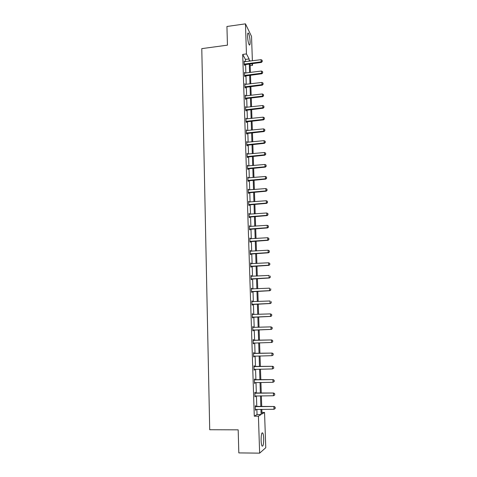 <?xml version="1.0" encoding="UTF-8"?>
<svg xmlns="http://www.w3.org/2000/svg" width="477" height="477" viewBox="0 0 477 477"><rect width="100%" height="100%" fill="white"/><g stroke="black" fill="none" stroke-linecap="round" stroke-linejoin="round"><path stroke-width="0.72" d="M261.104 440.539C261.122 434.738 261.682 432.228 262.773 433.009C263.268 433.969 263.572 435.787 263.686 438.464C263.68 444.236 263.119 446.752 262.01 446.013C261.521 445.053 261.217 443.228 261.104 440.539M247.569 36.449C247.521 33.623 247.819 32.543 248.463 33.199C249.34 34.857 249.894 37.659 250.127 41.606C250.181 44.439 249.882 45.524 249.232 44.862C248.362 43.228 247.807 40.42 247.569 36.449M261.939 412.45L264.544 412.444L265.767 447.718L259.643 453.15L238.822 452.906L238.178 429.837L209.713 429.735L201.783 48.63L227.451 45.154L226.933 26.485L245.464 23.85L251.534 36.425L252.381 60.794M252.476 63.554L252.536 65.367L251.635 63.662M250.169 65.665L252.536 65.367M255.273 393.114L255.249 392.315L254.813 392.499L254.951 396.792L255.386 396.596L255.368 395.904M254.414 366.574L254.39 365.793L253.955 365.895L254.092 370.134L254.527 370.021L254.503 369.264L254.068 369.419M253.567 340.381L253.537 339.624L253.102 339.642L253.239 343.828L253.675 343.798L253.651 343.041M252.267 313.818L252.703 313.8L252.267 313.741L252.399 317.867L252.834 317.915L252.81 317.157M252.703 313.8L252.727 314.534M251.445 288.335L251.874 288.311L251.439 288.174L251.576 292.252L252.005 292.371L251.981 291.614M251.874 288.311L251.898 288.99M250.634 263.179L251.057 263.155L250.628 262.94L250.753 266.965L251.188 267.162L251.164 266.404M251.057 263.155L251.081 263.757M249.829 238.351L250.252 238.321L249.823 238.035L249.948 242.006L250.383 242.28L250.359 241.517M250.252 238.321L250.27 238.846M249.036 213.839L249.459 213.803L249.024 213.452L249.155 217.369L249.584 217.715L249.56 216.952M249.459 213.803L249.471 214.256M248.255 189.637L248.672 189.602L248.243 189.178L248.368 193.042L248.797 193.459L248.773 192.696M248.672 189.602L248.684 189.977M247.485 165.74L247.897 165.704L247.468 165.209L247.587 169.031L248.022 169.514L247.998 168.745M247.897 165.704L247.909 166.008M246.722 142.146L247.134 142.104L246.698 141.544L246.824 145.318L247.253 145.867L247.229 145.097M247.217 144.609L247.223 144.913M245.965 118.845L246.376 118.803L245.947 118.177L246.066 121.903L246.496 122.517L246.472 121.748M263.513 95.704L263.471 94.595L263.513 95.704L262.422 96.163L245.75 98.095L246.054 98.578L262.702 96.658L262.344 93.945L245.673 95.883L245.226 95.835L245.631 95.788L245.202 95.102L245.321 98.781L245.75 99.454L245.727 98.685M244.486 73.041L244.892 73.053L244.462 72.307L244.582 75.938L245.011 76.678L244.987 75.909M245.506 61.676L245.428 59.422L242.698 54.42L254.277 416.177L257.043 414.537L256.87 409.355M256.781 406.595L256.435 395.892M256.346 393.185L255.994 382.524M255.91 379.865L255.559 369.246M255.475 366.628L255.129 356.051M255.046 353.487L254.7 342.945M254.617 340.429L254.277 329.947M254.193 327.437L253.853 317.044M253.77 314.522L253.436 304.225M253.353 301.691L253.019 291.495M252.935 288.943L252.607 278.842M252.524 276.278L252.196 266.273M252.112 263.698L251.784 253.788M251.701 251.2L251.379 241.38M251.296 238.78L250.98 229.049M250.89 226.438L250.574 216.802M250.491 214.179L250.181 204.633M250.091 201.998L249.781 192.541M249.698 189.894L249.388 180.527M249.304 177.867L249 168.584M248.911 165.918L248.612 156.724M248.523 154.041L248.225 144.93M248.135 142.241L247.843 133.214M247.754 130.519L247.462 121.575M247.372 118.862L247.086 110.002M246.997 107.283L246.71 98.506M246.621 95.776L246.335 87.076M246.245 84.34L245.965 75.724M245.87 72.975L245.595 64.437M244.451 61.801L244.099 61.014L244.212 64.628L244.647 65.397L244.623 64.628M244.951 84.423L245.261 84.387L244.832 83.666L244.951 87.327L245.381 88.03L245.357 87.261M245.595 107.301L246.001 107.259L245.572 106.604L245.691 110.306L246.12 110.95L246.096 110.181M246.341 130.459L246.752 130.418L246.323 129.827L246.442 133.572L246.877 134.156L246.853 133.387M247.104 153.904L247.515 153.868L247.08 153.338L247.205 157.136L247.641 157.654L247.611 156.885M247.867 177.653L248.284 177.617L247.855 177.152L247.974 180.998L248.41 181.445L248.386 180.682M248.284 177.617L248.296 177.957M248.648 201.699L249.066 201.664L248.63 201.276L248.755 205.17L249.191 205.545L249.167 204.782M249.066 201.664L249.077 202.075M249.435 226.05L249.853 226.026L249.423 225.704L249.549 229.646L249.984 229.956L249.96 229.193M249.853 226.026L249.87 226.509M250.228 250.723L250.658 250.699L250.222 250.449L250.353 254.444L250.783 254.682L250.759 253.919M250.658 250.699L250.675 251.26M251.039 275.712L251.468 275.694L251.033 275.521L251.164 279.564L251.6 279.731L251.576 278.967M251.468 275.694L251.486 276.332M251.856 301.035L252.285 301.017L251.85 300.915L251.987 305.018L252.422 305.101L252.399 304.344M252.285 301.017L252.309 301.732M252.685 326.685L253.12 326.667L252.685 326.65L252.822 330.805L253.257 330.811L253.227 330.054M253.12 326.667L253.144 327.419M253.991 353.433L253.961 352.664L253.525 352.724L253.663 356.939L254.098 356.862L254.074 356.11M254.843 379.799L254.819 379.006L254.384 379.149L254.521 383.419L254.956 383.264L254.933 382.536M255.708 406.517L255.684 405.706L255.249 405.933L255.386 410.256L255.803 409.355M259.643 453.15L258.421 416.165L261.116 414.531L260.937 409.338M254.277 416.177L258.421 416.165M242.698 54.42L246.454 53.925L245.464 23.85M261.831 409.332L261.992 413.994L264.544 412.444M250.252 61.068L249.996 60.579L250.014 61.098M250.109 63.858L250.395 72.409M250.491 75.163L250.783 83.791M250.878 86.534L251.17 95.245M251.266 97.982L251.564 106.77M251.653 109.495L251.957 118.368M252.047 121.08L252.351 130.036M252.446 132.743L252.75 141.782M252.84 144.477L253.15 153.6M253.245 156.283L253.555 165.495M253.645 168.166L253.961 177.462M254.05 180.127L254.372 189.512M254.462 192.159L254.784 201.634M254.873 204.269L255.195 213.833M255.284 216.463L255.612 226.11M255.702 228.727L256.036 238.47M256.119 241.076L256.453 250.908M256.543 253.502L256.882 263.429M256.966 266.011L257.306 276.034M257.395 278.598L257.741 288.716M257.824 291.274L258.17 301.482M258.26 304.028L258.606 314.337M258.695 316.865L259.047 327.276M259.13 329.792L259.488 340.292M259.571 342.814L259.935 353.368M260.019 355.937L260.382 366.539M260.466 369.156L260.83 379.793M260.919 382.459L261.283 393.137M261.372 395.85L261.736 406.571M249.203 61.199L249.125 58.939L246.454 53.925M260.847 406.571L260.484 395.856M260.394 393.143L260.031 382.471M259.941 379.805L259.583 369.168M259.494 366.551L259.136 355.961M259.053 353.391L258.695 342.838M258.612 340.316L258.26 329.816M258.17 327.305L257.824 316.895M257.735 314.373L257.389 304.064M257.306 301.524L256.96 291.31M256.87 288.758L256.531 278.646M256.447 276.076L256.107 266.059M256.024 263.477L255.684 253.555M255.6 250.962L255.267 241.129M255.177 238.524L254.849 228.787M254.766 226.17L254.438 216.522M254.348 213.893L254.026 204.335M253.937 201.699L253.621 192.231M253.531 189.578L253.215 180.199M253.12 177.539L252.81 168.244M252.721 165.573L252.411 156.361M252.321 153.683L252.011 144.561M251.922 141.866L251.617 132.827M251.522 130.126L251.224 121.17M251.129 118.457L250.83 109.585M250.741 106.866L250.443 98.071M250.353 95.34L250.055 86.635M249.966 83.892L249.674 75.265M249.584 72.51L249.292 63.96M245.428 59.422L249.125 58.939M257.043 414.537L261.116 414.531M253.239 343.81L253.675 343.798M253.663 356.874L254.098 356.862M254.086 370.027L254.527 370.021M254.515 383.269L254.956 383.264M254.945 396.596L255.386 396.596M255.38 410.017L255.821 410.017M262.231 61.414L262.189 60.329L262.231 61.414L261.157 61.849L261.432 62.409L244.296 64.771M244.123 61.754L261.074 59.673L261.157 61.849L244.2 64.121M262.189 60.329L261.074 59.673M261.432 62.409L262.278 61.509M262.654 72.772L262.612 71.675L262.654 72.772L261.575 73.219L261.855 73.756L244.647 76.058M244.707 73.082L261.497 71.025L261.575 73.219L244.564 75.426M262.612 71.675L261.497 71.025M261.855 73.756L262.702 72.862M263.083 84.202L263.042 83.099L263.083 84.202L261.998 84.656L262.278 85.174L245.005 87.416M244.856 84.405L261.915 82.449L261.998 84.656L244.934 86.802M263.042 83.099L261.915 82.449M262.278 85.174L263.125 84.286M246.054 98.578L245.363 98.846M245.75 98.095L245.303 98.25M263.471 94.595L262.344 93.945M262.702 96.658L263.554 95.782M263.942 107.271L263.9 106.156L263.942 107.271L262.851 107.748L263.131 108.219L245.721 110.342M245.595 107.337L262.767 105.512L262.851 107.748L245.673 109.764M263.9 106.156L262.767 105.512M263.131 108.219L263.99 107.355M264.377 118.916L264.336 117.795L264.377 118.916L263.286 119.399L263.56 119.846L246.078 121.915M245.971 118.91L263.203 117.151L263.286 119.399L246.049 121.355M264.336 117.795L263.203 117.151M263.56 119.846L264.419 118.994M264.813 130.638L264.771 129.505L264.813 130.638L263.715 131.127L263.996 131.557L246.442 133.56M246.347 130.555L263.632 128.868L263.715 131.127L246.424 133.017M264.771 129.505L263.632 128.868M263.996 131.557L264.86 130.71M265.254 142.432L265.212 141.293L265.254 142.432L264.157 142.927L264.431 143.333L246.824 145.27M246.722 142.277L264.067 140.655L264.157 142.927L246.806 144.752M265.212 141.293L264.067 140.655M264.431 143.333L265.295 142.498M265.695 154.298L265.653 153.153L265.695 154.298L264.592 154.804L264.872 155.186L247.205 157.058M247.104 154.071L264.508 152.515L264.592 154.804L247.187 156.563M265.653 153.153L264.508 152.515M264.872 155.186L265.743 154.363M266.142 166.24L266.094 165.09L266.142 166.24L265.033 166.759L265.313 167.117L247.587 168.918M247.491 165.942L264.95 164.458L265.033 166.759L247.569 168.447M248.118 168.697L247.796 168.351L248.106 168.703M266.094 165.09L264.95 164.458M265.313 167.117L266.184 166.3M266.589 178.261L266.548 177.104L266.589 178.261L265.48 178.792L265.755 179.119L247.974 180.849M247.873 177.885L265.397 176.472L265.48 178.792L247.957 180.407M266.548 177.104L265.397 176.472M265.755 179.119L266.631 178.315M267.037 190.359L266.995 189.19L267.037 190.359L265.927 190.895L266.202 191.199L248.362 192.863M248.267 189.906L265.844 188.564L265.927 190.895L248.344 192.44M266.995 189.19L265.844 188.564M266.202 191.199L267.084 190.406M267.496 202.534L267.448 201.36L267.496 202.534L266.381 203.083L266.655 203.363L248.75 204.949M248.654 202.004L266.291 200.734L266.381 203.083L248.738 204.555M267.448 201.36L266.291 200.734M266.655 203.363L267.537 202.576M267.949 214.787L267.907 213.601L267.949 214.787L266.834 215.348L267.108 215.598L249.143 217.113M249.048 214.179L266.744 212.98L266.834 215.348L249.131 216.749M267.907 213.601L266.744 212.98M267.108 215.598L267.996 214.829M268.408 227.118L268.366 225.925L268.408 227.118L267.287 227.69L267.567 227.917L249.543 229.359M249.447 226.432L267.203 225.305L267.287 227.69L249.531 229.014M268.366 225.925L267.203 225.305M267.567 227.917L268.456 227.153M268.873 239.532L268.825 238.333L268.873 239.532L267.746 240.11L268.026 240.313L249.936 241.684M249.847 238.762L267.657 237.713L267.746 240.11L249.93 241.368M268.825 238.333L267.657 237.713M268.026 240.313L268.921 239.561M269.338 252.023L269.29 250.819L269.338 252.023L268.211 252.613L268.485 252.792L250.342 254.086M250.246 251.176L268.122 250.204L268.211 252.613L250.33 253.794M269.29 250.819L268.122 250.204M268.485 252.792L269.386 252.053M269.809 264.598L269.761 263.387L269.809 264.598L268.95 265.349L250.741 266.565M250.652 263.668L268.587 262.773L268.676 265.2L250.735 266.303M269.761 263.387L268.587 262.773M268.95 265.349L269.851 264.622M270.28 277.256L270.232 276.034L270.28 277.256L269.422 277.99L251.146 279.128M251.057 276.243L269.052 275.426L269.147 277.87L251.14 278.896M269.422 277.99L270.322 277.274M270.751 289.998L270.709 288.77L270.751 289.998L269.893 290.714L251.558 291.775M251.462 288.895L269.523 288.162L269.618 290.624L251.552 291.572M269.893 290.714L270.799 290.016M271.234 302.823L271.186 301.583L271.234 302.823L270.364 303.521L251.969 304.505M251.874 301.637L270 300.981L270.089 303.455L251.963 304.326M251.874 301.619L252.279 301.732M270.364 303.521L271.276 302.835M271.711 315.732L271.669 314.486L271.711 315.732L270.847 316.418L252.381 317.318M252.291 314.462L270.477 313.89L270.566 316.382L252.381 317.169M271.669 314.486L270.477 313.89L271.711 314.492M252.291 314.409L252.798 314.558M270.847 316.418L271.759 315.738M272.2 328.731L272.152 327.478L272.2 328.731L271.324 329.392L252.798 330.215M252.709 327.371L270.96 326.876L271.049 329.386L252.798 330.096M272.152 327.478L270.96 326.876L272.194 327.478M271.324 329.392L272.242 328.731M253.865 342.969L253.221 343.196M272.731 341.806L272.641 340.548L272.731 341.806L271.807 342.462L253.215 343.106M253.126 340.363L271.717 339.94L272.683 340.548M253.126 340.25L271.717 339.94M272.683 341.812L271.532 342.48L271.443 339.958L272.641 340.548M254.175 356.075L253.645 356.265M273.22 354.971L273.172 353.701L273.22 354.971L272.021 355.663L253.639 356.206M253.549 353.439L272.2 353.075L273.172 353.701M253.543 353.302L272.2 353.075M273.178 354.983L272.021 355.663L271.926 353.123L273.13 353.713M273.715 368.226L273.667 366.95L273.715 368.226L272.51 368.936L254.068 369.389M253.979 366.61L272.695 366.3L273.667 366.95M253.973 366.437L272.695 366.3M273.673 368.244L272.51 368.936L272.421 366.378L273.625 366.962M274.215 381.57L274.168 380.282L274.215 381.57L273.005 382.292L254.497 382.661M254.402 379.865L273.184 379.614L274.168 380.282M254.396 379.656L273.184 379.614M274.168 381.588L273.005 382.292L272.91 379.716L274.12 380.3M274.716 395.004L274.669 393.71L274.716 395.004L273.506 395.743L254.927 396.029M254.837 393.209L273.685 393.012L274.669 393.71M254.831 392.97L273.685 393.012M274.669 395.028L273.506 395.743L273.41 393.149L274.621 393.734M275.175 408.556L275.169 407.227L275.175 408.556L274.007 409.284L255.362 409.481M255.273 406.642L274.18 406.505L275.169 407.227M255.261 406.374L274.18 406.505M274.007 409.284L273.905 406.672L275.128 407.251M244.415 64.025L244.725 64.58M244.641 63.966L244.951 64.514M244.779 75.33L245.089 75.861M245.005 75.271L245.315 75.801M245.148 86.707L245.458 87.219M245.375 86.647L245.685 87.154M245.518 98.155L245.828 98.644M245.893 109.668L246.204 110.139M246.12 109.609L246.43 110.074M246.269 121.259L246.579 121.701M246.496 121.2L246.806 121.641M246.645 132.922L246.955 133.345M246.877 132.862L247.187 133.286M247.026 144.656L247.336 145.056M247.259 144.603L247.569 144.996M247.408 156.468L247.718 156.844M247.641 156.414L247.951 156.784M248.028 168.298L248.338 168.643M248.183 180.312L248.493 180.64M248.416 180.258L248.726 180.58M248.571 192.35L248.881 192.654M248.803 192.297L249.113 192.595M248.964 204.466L249.274 204.74M249.197 204.412L249.507 204.687M249.358 216.659L249.668 216.904M249.59 216.606L249.906 216.85M249.757 228.924L250.067 229.151M249.99 228.877L250.3 229.097M250.157 241.279L250.467 241.475M250.389 241.225L250.705 241.422M250.556 253.704L250.872 253.877M250.795 253.657L251.105 253.824M250.962 266.214L251.278 266.363M251.2 266.166L251.51 266.309M251.373 278.806L251.683 278.926M251.612 278.759L251.922 278.878M251.778 291.483L252.094 291.572M252.023 291.435L252.333 291.525M252.196 304.243L252.506 304.302M252.434 304.189L252.744 304.254M252.607 317.08L252.923 317.116M252.852 317.032L253.162 317.068M253.031 330.006L253.341 330.012M253.269 329.959L253.585 329.971M253.448 343.023L253.764 342.999M253.609 340.465L253.925 340.447M253.365 340.435L253.681 340.417M254.038 353.546L254.348 353.505M253.788 353.517L254.104 353.469M254.462 366.718L254.778 366.646M254.217 366.682L254.527 366.61M254.891 379.978L255.207 379.871M254.646 379.942L254.956 379.835M255.326 393.322L255.642 393.191M255.076 393.286L255.392 393.149M255.761 406.762L256.077 406.595M255.511 406.72L255.827 406.559M262.773 433.009L261.956 433.003M248.463 33.199L247.825 33.289M246.836 132.868L247.146 133.292M247.152 144.62L247.462 145.014M247.474 156.444L247.79 156.82"/></g></svg>
